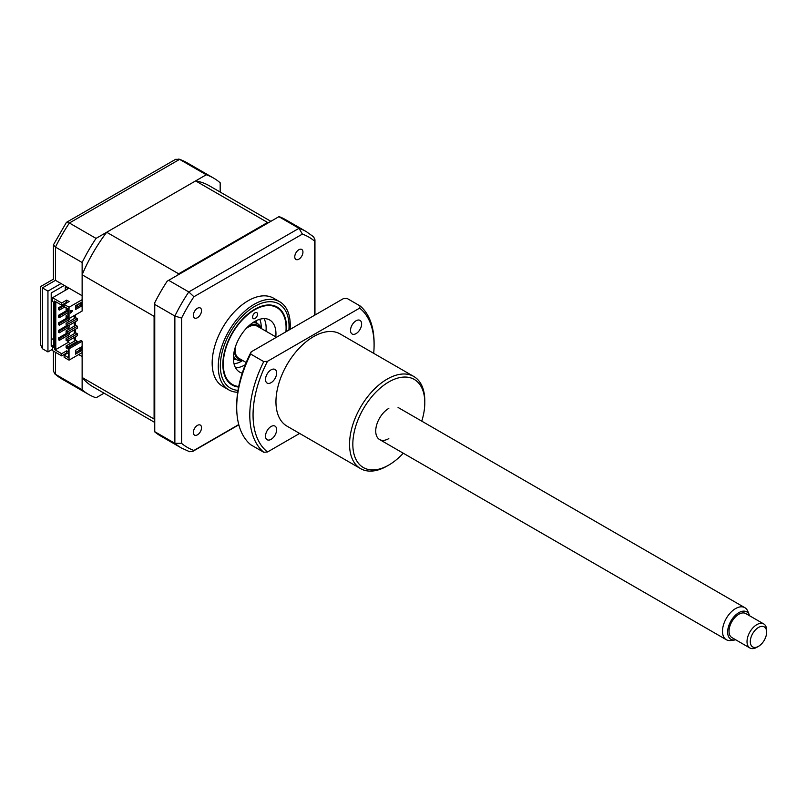 <?xml version="1.0" encoding="UTF-8"?>
<svg xmlns="http://www.w3.org/2000/svg" width="807" height="807" viewBox="0 0 807 807"><rect width="100%" height="100%" fill="white"/><g stroke="black" fill="none" stroke-linecap="round" stroke-linejoin="round"><path stroke-width="1.21" d="M74.274 332.787A11.57 6.678 120 0 0 74.93 331.274M220.18 192.046L220.18 182.796A124.914 72.116 120 0 0 213.613 178.105A124.914 72.116 120 0 0 206.259 174.766L96.043 238.398A124.914 72.116 120 0 0 82.132 262.497L55.471 247.103L55.471 280.332C52.818 278.808 52.818 278.808 55.471 280.332L61.029 283.539L47.946 291.095L42.378 287.887C39.735 286.354 39.735 286.354 42.378 287.887L42.378 348.705L47.946 351.913L52.526 349.27M47.946 291.095L47.946 351.913M53.433 244.854L66.416 222.369L175.623 159.322L179.598 159.372L69.382 223.004A124.914 72.116 120 0 0 55.471 247.103L53.433 244.854L53.433 279.161L40.35 286.717L40.35 344.216L42.378 348.705M78.693 354.555L82.132 356.543L82.132 389.771L54.765 373.873L53.433 370.958L53.433 351.116M82.132 389.771A124.914 72.116 120 0 0 88.699 394.462A124.914 72.116 120 0 0 96.043 397.801L104.053 393.18M206.259 174.766L179.598 159.372A124.914 72.116 120 0 1 186.952 162.711L178.821 159.009M96.043 238.398L69.382 223.004L66.416 222.369M61.029 283.539L82.132 295.725L82.132 262.497M53.837 344.74L51.214 346.243L51.214 292.991L64.298 285.436M65.286 290.338L65.286 286.949L68.222 288.644M65.286 286.949A11.57 6.678 120 0 0 66.376 286.636M53.837 338.315L51.214 339.828M298.852 249.736A5.78 3.339 120 0 0 295.08 254.83A5.78 3.339 120 0 0 295.957 259.461A5.78 3.339 120 0 0 298.852 259.178A5.78 3.339 120 0 0 302.635 254.084A5.78 3.339 120 0 0 301.747 249.454A5.78 3.339 120 0 0 298.852 249.736M197.443 425.38A5.78 3.339 120 0 0 193.66 430.484A5.78 3.339 120 0 0 194.548 435.114A5.78 3.339 120 0 0 197.443 434.832A5.78 3.339 120 0 0 201.215 429.728A5.78 3.339 120 0 0 200.338 425.097A5.78 3.339 120 0 0 197.443 425.38M197.443 308.284A5.78 3.339 120 0 0 193.66 313.378A5.78 3.339 120 0 0 194.548 318.019A5.78 3.339 120 0 0 197.443 317.726A5.78 3.339 120 0 0 201.215 312.632A5.78 3.339 120 0 0 200.338 308.002A5.78 3.339 120 0 0 197.443 308.284M290.046 329.427A50.891 29.385 120 0 0 279.696 301.737L273.593 298.207A50.891 29.385 120 0 0 248.153 300.729A50.891 29.385 120 0 0 214.904 345.578A50.891 29.385 120 0 0 222.702 386.351L228.805 389.882A50.891 29.385 120 0 0 237.712 392.252M279.696 301.737A50.891 29.385 120 0 0 254.255 304.259A50.891 29.385 120 0 0 221.007 349.098A50.891 29.385 120 0 0 228.805 389.882M286.354 331.556A45.01 25.985 120 0 0 277.194 307.074A45.01 25.985 120 0 0 254.689 309.303A45.01 25.985 120 0 0 225.284 348.967A45.01 25.985 120 0 0 232.184 385.04A45.01 25.985 120 0 0 238.6 387.057M278.889 216.69L299.004 228.31A124.914 72.116 -60 0 1 306.347 231.649L285.577 219.655A124.914 72.116 -60 0 0 279.04 216.599L167.2 281.169A124.914 72.116 -60 0 0 154.752 302.736L154.752 431.695L174.867 443.315L174.867 316.041L181.585 318.079A121.433 70.108 -60 0 1 193.912 296.734L302.393 234.101A121.433 70.108 -60 0 1 314.71 241.222L314.71 315.184M168.663 280.322L188.788 291.942L193.912 296.734M189.574 451.708L181.444 448.006L160.664 436.012A124.914 72.116 -60 0 1 154.752 431.876L154.752 431.695M154.752 304.431L174.867 316.041A124.914 72.116 -60 0 1 188.788 291.942L299.004 228.31L302.393 234.101M238.761 424.563L193.912 450.457A121.433 70.108 -60 0 1 181.585 443.346L174.867 443.315A124.914 72.116 -60 0 0 181.444 448.006M181.585 443.346L181.585 318.079M306.347 231.649L313.62 236.834L314.952 239.76L314.71 241.222M193.912 450.457L192.762 451.395L189.564 451.708M285.92 331.798A44.415 25.642 120 0 0 286.092 328.429A44.415 25.642 120 0 0 286.092 327.924A44.415 25.642 120 0 0 254.901 309.676A44.415 25.642 120 0 0 223.287 363.695A44.415 25.642 120 0 0 238.711 386.503M257.504 314.256A3.47 2.007 -60 0 1 255.97 317.726A3.47 2.007 -60 0 1 253.317 318.644A3.47 2.007 -60 0 1 252.601 317.01A3.47 2.007 -60 0 1 254.124 313.54A3.47 2.007 -60 0 1 256.787 312.632A3.47 2.007 -60 0 1 257.504 314.256M242.241 373.147A30.071 17.361 -60 0 1 239.659 372.098A30.071 17.361 -60 0 1 233.425 357.995A30.071 17.361 -60 0 1 246.69 327.935A30.071 17.361 -60 0 1 269.73 320.016A30.071 17.361 -60 0 1 275.954 334.118A30.071 17.361 -60 0 1 275.792 336.872M264 318.614A30.071 17.361 -60 0 1 266.139 328.459A30.071 17.361 -60 0 1 265.977 331.213M245.288 364.703A30.071 17.361 -60 0 1 235.573 367.841M74.93 315.174L74.93 318.2M74.93 321.983L74.93 325.756M74.93 329.528L74.93 333.311M74.93 337.084L74.93 340.867M59.395 338.597L58.417 338.032L58.417 339.737L59.395 340.302L59.395 338.597L69.21 332.928L69.21 334.633L59.395 340.302M66.84 333.17L58.417 338.032M69.21 327.077L59.395 332.746L59.395 331.041L69.21 325.382L69.21 327.077M66.84 325.614L58.417 330.477L58.417 332.181L59.395 331.606M59.395 331.041L58.417 330.477M59.395 323.486L58.417 322.921L58.417 324.626L59.395 325.191L59.395 323.486L68.474 318.251M69.21 318.483L69.21 319.522L59.395 325.191M66.84 318.059L58.417 322.921M68.393 312.44L59.395 317.635L58.417 317.07L59.395 316.505M59.395 317.635L59.395 315.93L68.393 310.745M66.84 310.503L58.417 315.366L58.417 317.07M59.395 315.93L58.417 315.366M59.395 308.375L58.417 307.81L58.417 309.515L59.395 310.08L59.395 308.375L64.136 305.641M64.792 306.963L59.395 310.08M64.136 304.511L58.417 307.81M68.222 340.958L68.222 342.38L70.27 343.56M74.274 341.24L74.274 337.467M74.274 333.684L74.274 329.912M74.274 326.129L74.274 322.356M74.274 318.583L74.274 315.557M68.222 312.531L68.222 314.518M68.222 320.086L68.222 322.074M68.222 327.642L68.222 329.629M68.222 335.198L68.222 337.185M59.395 332.746L58.417 332.181M68.393 351.822L66.668 350.833L61.685 353.708L54.483 349.552L55.794 349.552L55.794 301.768M55.794 349.552L68.222 342.38M66.668 302.292L66.668 300.123L61.685 302.998L61.685 305.167L66.668 302.292L67.243 302.625M66.668 300.123L69.12 301.536L64.136 304.41L64.136 306.589L68.393 309.041L68.393 318.2L69.039 318.573L82.132 311.028L82.132 274.784A116.117 67.042 -60 0 1 106.685 232.255L178.65 273.805L267.591 222.46A116.117 67.042 -60 0 1 268.59 222.631M64.136 304.41L69.039 307.245L69.039 318.573M68.393 316.314L67.738 316.687L66.103 315.749L68.393 314.427M66.103 315.749L66.103 317.635L67.738 318.583L68.393 318.2M67.738 316.687L67.738 318.583M77.381 318.674L67.738 324.243L66.103 323.304L75.747 317.726L77.381 318.674L77.381 320.561L67.738 326.129L66.103 325.191L66.103 323.304M67.738 324.243L67.738 326.129M77.381 326.23L67.738 331.798L66.103 330.86L75.747 325.282L77.381 326.23L77.381 328.116L67.738 333.684L66.103 332.746L66.103 330.86M67.738 331.798L67.738 333.684M77.381 333.785L67.738 339.354L66.103 338.405L75.747 332.837L77.381 333.785L77.381 335.672L67.738 341.24L66.103 340.302L66.103 338.405M67.738 339.354L67.738 341.24M68.141 308.899L66.507 307.951M67.738 311.028L67.738 309.131L66.103 310.08L67.738 311.028L68.393 310.645M66.103 308.193L66.103 310.08M75.505 306.539L77.381 305.45L77.381 304.693M77.381 341.341L67.738 346.909L66.103 345.961L75.747 340.393L77.381 341.341L77.381 342.471M67.738 348.795L67.738 346.909L66.103 347.857L67.738 348.795L68.393 347.666L80.821 340.483L82.132 341.24L69.039 348.795L68.393 348.422L68.393 357.582L64.136 355.12L68.393 352.669M66.103 345.961L66.103 347.857M64.136 355.12L64.136 357.299L69.039 360.134L82.132 352.578L82.132 341.24M53.837 346.062L52.526 346.818L52.526 350.591L61.685 355.877L66.668 353.002L67.243 353.335M74.93 337.659L74.274 338.032M80.085 347.716L80.085 349.976L81.396 350.732L75.505 354.132L75.505 350.359L81.396 346.96L81.396 350.732M69.039 348.795L69.039 360.134M80.085 349.976L75.505 352.619M82.132 274.784L154.097 316.334A116.117 67.042 -60 0 1 154.752 314.801M177.651 275.137A116.117 67.042 -60 0 1 178.65 273.805M106.685 232.255L195.627 180.909L267.591 222.46M195.627 180.909A116.117 67.042 -60 0 1 209.215 185.721L270.87 221.32M154.752 419.811A116.117 67.042 -60 0 1 154.097 419.035L154.097 316.334M154.752 422.444L93.098 386.846A116.117 67.042 -60 0 1 82.132 377.484L154.097 419.035M75.586 306.489L75.586 308.002M75.586 314.801L75.586 317.827M75.586 321.6L75.586 325.382M75.586 329.155L75.586 332.928M75.586 336.711L75.586 340.483M78.773 348.463L80.085 349.219M82.132 377.484L82.132 352.578M70.683 312.501L72.216 310.594M72.66 310.634L70.683 313.106L70.683 310.453L72.66 310.634M75.505 305.782L81.396 302.383L81.396 306.156L75.505 309.555L75.505 305.782M69.039 307.245L82.132 299.69M80.085 303.139L80.085 305.409L75.505 308.052M80.085 305.409L81.396 306.156M68.393 309.041L68.393 317.444M54.483 349.552L54.483 301.011L61.685 305.167M66.668 353.002L66.668 350.833M61.685 353.708L61.685 355.877M61.685 302.998L52.526 297.712L52.526 301.485L53.837 302.242L53.837 347.575L52.526 346.818M69.039 288.17L52.526 297.712M252.692 322.77A20.821 12.024 -60 0 1 257.574 323.688A20.821 12.024 -60 0 1 261.186 328.439M260.358 327.965A19.429 11.217 120 0 0 248.304 326.331M234.413 350.389A19.429 11.217 120 0 0 241.858 360.013M242.685 360.497A20.821 12.024 -60 0 1 236.754 359.74A20.821 12.024 -60 0 1 233.526 355.968M255.789 320.904A23.131 13.356 -60 0 1 257.06 323.385M236.239 359.448A23.131 13.356 -60 0 1 233.455 359.589M259.713 319.3A27.761 16.029 -60 0 1 261.206 328.449M242.695 360.507A27.761 16.029 -60 0 1 241.606 361.173A27.761 16.029 -60 0 1 234.03 363.786M766.65 632.194A11.57 6.678 120 0 0 758.469 627.473A11.57 6.678 120 0 0 750.298 641.636A11.57 6.678 120 0 0 758.469 646.357A11.57 6.678 120 0 0 766.65 632.194L766.65 630.307A13.88 8.009 -60 0 0 763.775 623.952L745.779 613.562A13.88 8.009 120 0 0 735.086 617.284A13.88 8.009 120 0 0 729.034 631.245A13.88 8.009 120 0 0 731.909 637.601L749.895 647.991A13.88 8.009 -60 0 1 747.02 641.636A13.88 8.009 -60 0 1 753.082 627.664A13.88 8.009 -60 0 1 763.775 623.952M758.469 646.357L756.835 647.305A13.88 8.009 -60 0 1 749.895 647.991M749.592 615.761A15.837 9.139 120 0 0 749.299 614.934A15.837 9.139 120 0 0 736.811 614.036A15.837 9.139 120 0 0 727.652 632.042A15.837 9.139 120 0 0 734.844 639.971A15.837 9.139 120 0 0 735.712 639.8M734.844 639.971L730.9 640.506A18.5 10.683 -60 0 1 726.32 639.719A18.5 10.683 -60 0 1 722.487 631.245A18.5 10.683 -60 0 1 730.567 612.624A18.5 10.683 -60 0 1 744.821 607.671A18.5 10.683 -60 0 1 747.796 611.242L749.299 614.934M246.185 362.514L238.892 358.308A18.5 10.683 -60 0 1 235.059 349.835A18.5 10.683 -60 0 1 235.21 347.444M246.155 328.499A18.5 10.683 -60 0 1 257.403 326.26L276.468 337.265M373.691 353.335A85.582 49.419 120 0 0 374.095 345.114L374.095 343.227A87.902 50.75 120 0 0 360.124 305.964L359.629 308.133L267.51 361.314A85.582 49.419 120 0 0 253.055 415A85.582 49.419 120 0 0 267.51 451.981L299.629 433.44M267.51 361.314L263.748 361.607A87.902 50.75 120 0 0 249.787 415A87.902 50.75 120 0 0 263.748 452.263L267.51 451.981M271.081 382.679A7.868 4.539 -60 0 1 267.147 383.073A7.868 4.539 -60 0 1 265.937 376.768A7.868 4.539 -60 0 1 271.081 369.838A7.868 4.539 -60 0 1 275.016 369.445A7.868 4.539 -60 0 1 276.216 375.749A7.868 4.539 -60 0 1 271.081 382.679M403.268 453.201A50.891 29.385 -60 0 1 388.813 465.044L387.178 465.992A53.201 30.716 -60 0 1 360.578 468.625A53.201 30.716 -60 0 1 352.417 425.995A53.201 30.716 -60 0 1 387.178 379.108A53.201 30.716 -60 0 1 413.779 376.476A53.201 30.716 -60 0 1 424.795 400.827L424.795 402.723A50.891 29.385 -60 0 1 421.768 421.153M413.779 376.476L340.171 333.977A53.201 30.716 120 0 0 313.57 336.61A53.201 30.716 120 0 0 278.818 383.496A53.201 30.716 120 0 0 286.969 426.126L360.578 468.625M387.178 465.992L388.813 465.044A50.891 29.385 -60 0 1 352.83 444.274A50.891 29.385 -60 0 1 388.813 381.943A50.891 29.385 -60 0 1 424.795 402.723M356.069 333.614A7.868 4.539 -60 0 1 352.134 333.997A7.868 4.539 -60 0 1 350.934 327.703A7.868 4.539 -60 0 1 356.069 320.772A7.868 4.539 -60 0 1 360.003 320.379A7.868 4.539 -60 0 1 361.203 326.684A7.868 4.539 -60 0 1 356.069 333.614M271.081 439.341A7.868 4.539 -60 0 1 267.147 439.734A7.868 4.539 -60 0 1 265.937 433.43A7.868 4.539 -60 0 1 271.081 426.5A7.868 4.539 -60 0 1 275.016 426.106A7.868 4.539 -60 0 1 276.216 432.411A7.868 4.539 -60 0 1 271.081 439.341M263.748 361.607L250.664 354.051L251.159 351.872L343.278 298.691L347.04 298.408L360.124 305.964M250.664 354.051A87.902 50.75 120 0 0 236.703 407.444L236.703 405.548A85.582 49.419 -60 0 1 251.159 351.872M236.703 407.444A87.902 50.75 120 0 0 250.664 444.707L263.748 452.263M374.095 345.114A85.582 49.419 120 0 0 359.629 308.133M388.813 438.605A18.5 10.683 -60 0 1 375.729 431.049A18.5 10.683 -60 0 1 388.813 408.382M55.471 352.296L55.471 374.377A124.914 72.116 120 0 0 62.038 379.068L54.765 373.873M55.471 280.332L42.378 287.887M288.886 330.093A48.581 28.043 120 0 0 254.689 306.398A48.581 28.043 120 0 0 221.441 355.302A48.581 28.043 120 0 0 238.004 390.356M213.613 178.105L186.952 162.711M88.699 394.462L62.038 379.068M314.952 239.76L314.952 315.043M238.822 424.805L192.762 451.395M254.245 321.761L257.574 323.688M233.435 357.824L236.754 359.74M726.32 639.719L379.562 439.522M744.821 607.671L398.063 407.464"/></g></svg>
